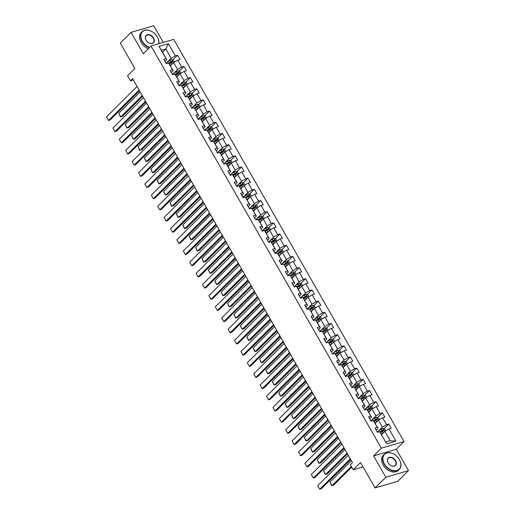 <?xml version="1.0" encoding="UTF-8"?>
<svg xmlns="http://www.w3.org/2000/svg" width="515" height="515" viewBox="0 0 515 515"><rect width="100%" height="100%" fill="white"/><g stroke="black" fill="none" stroke-linecap="round" stroke-linejoin="round"><path stroke-width="0.77" d="M163.287 42.43L153.734 25.75L131.061 32.374L120.31 43.08L134.872 68.514L127.566 75.795L130.437 80.81L133.327 79.967M404.018 441.548L173.697 39.385L151.03 46.009L381.345 448.172L404.018 441.548L396.273 449.254L373.607 455.878L385.832 477.225L408.504 470.607L396.273 449.254M408.504 470.607L397.754 481.313L375.081 487.937L360.513 462.509L353.206 469.789L363.043 466.912M385.832 477.225L375.081 487.937M162.566 52.266L165.843 48.996L161.433 50.283L166.763 59.598L166.036 58.601L163.796 59.257L166.261 63.551L168.495 62.901L172.435 69.776L170.195 70.433L172.66 74.727L174.894 74.076L178.834 80.952L176.6 81.602L179.059 85.902L181.293 85.252L185.233 92.127L182.999 92.777L185.458 97.078L187.698 96.427L191.632 103.303L189.398 103.953L191.857 108.253L194.097 107.603L198.037 114.478L195.797 115.128L198.262 119.429L200.496 118.772L204.436 125.654L202.195 126.304L204.661 130.604L206.895 129.947L210.835 136.829L208.601 137.479L211.06 141.78L213.294 141.123L217.233 148.005L215 148.655L217.459 152.955L219.699 152.298L223.632 159.18L221.399 159.83L223.858 164.131L226.098 163.474L230.038 170.349L227.797 171.006L230.257 175.306L232.497 174.649L236.436 181.525L234.196 182.181L236.662 186.482L238.896 185.825L242.835 192.7L240.595 193.357L243.061 197.651L245.295 197L249.234 203.876L247 204.532L249.46 208.826L251.693 208.176L255.633 215.051L253.399 215.708L255.858 220.002L258.099 219.351L262.032 226.227L259.798 226.883L262.257 231.177L264.498 230.527L268.437 237.402L266.197 238.059L268.663 242.353L270.896 241.702L274.836 248.578L272.596 249.228L275.062 253.528L277.295 252.878L281.235 259.753L279.001 260.403L281.46 264.704L283.694 264.053L287.634 270.929L285.4 271.579L287.859 275.879L290.093 275.229L294.033 282.104L291.799 282.754L294.258 287.055L296.498 286.398L300.432 293.28L298.198 293.93L300.657 298.23L302.897 297.573L306.837 304.455L304.597 305.105L307.062 309.406L309.296 308.749L313.236 315.631L310.996 316.281L313.461 320.581L315.695 319.924L319.635 326.806L317.401 327.456L319.86 331.757L322.094 331.1L326.034 337.975L323.8 338.632L326.259 342.932L328.499 342.275L332.433 349.151L330.199 349.807L332.658 354.108L334.898 353.451L338.838 360.326L336.598 360.983L339.063 365.277L341.297 364.626L345.237 371.502L342.996 372.158L345.462 376.452L347.696 375.802L351.636 382.677L349.402 383.334L351.861 387.628L354.095 386.977L358.034 393.853L355.801 394.509L358.26 398.803L360.494 398.153L364.433 405.028L362.2 405.685L364.659 409.979L366.899 409.328L370.832 416.204L368.598 416.86L371.058 421.154L373.298 420.504L377.238 427.379L374.997 428.029L377.463 432.33L379.697 431.679L386.668 443.853L395.984 441.136L390.17 440.698L384.84 431.383L381.557 434.654M166.036 58.601L159.058 46.421L168.373 43.704L175.345 55.878L177.585 55.227L172.918 59.875M395.984 441.136L389.012 428.956L391.245 428.3L388.786 424.006L386.546 424.656L382.613 417.781L384.847 417.131L382.388 412.83L380.147 413.481L376.208 406.605L378.448 405.955L375.982 401.655L373.748 402.305L369.809 395.43L372.049 394.78L369.583 390.479L367.35 391.13L363.41 384.254L365.644 383.604L363.184 379.304L360.951 379.961L357.011 373.079L359.245 372.429L356.786 368.128L354.545 368.785L350.612 361.903L352.846 361.253L350.387 356.953L348.146 357.61L344.213 350.728L346.447 350.078L343.988 345.777L341.748 346.434L337.808 339.552L340.048 338.902L337.582 334.602L335.349 335.259L331.409 328.383L333.649 327.727L331.184 323.426L328.95 324.083L325.01 317.208L327.244 316.551L324.785 312.251L322.551 312.908L318.611 306.032L320.845 305.376L318.386 301.075L316.146 301.732L312.212 294.857L314.446 294.2L311.987 289.906L309.747 290.557L305.807 283.681L308.047 283.025L305.582 278.731L303.348 279.381L299.408 272.506L301.648 271.849L299.183 267.555L296.949 268.206L293.009 261.33L295.243 260.674L292.784 256.38L290.55 257.03L286.61 250.155L288.844 249.498L286.385 245.204L284.151 245.855L280.212 238.979L282.445 238.329L279.986 234.029L277.746 234.679L273.813 227.804L276.046 227.154L273.587 222.853L271.347 223.504L267.407 216.628L269.648 215.978L267.182 211.678L264.948 212.334L261.008 205.453L263.249 204.803L260.783 200.502L258.549 201.159L254.61 194.277L256.843 193.627L254.384 189.327L252.15 189.984L248.211 183.102L250.445 182.452L247.985 178.151L245.745 178.808L241.812 171.926L244.046 171.276L241.587 166.976L239.346 167.632L235.407 160.757L237.647 160.101L235.181 155.8L232.947 156.457L229.008 149.582L231.248 148.925L228.782 144.625L226.549 145.282L222.609 138.406L224.849 137.75L222.383 133.449L220.15 134.106L216.21 127.231L218.444 126.574L215.985 122.28L213.751 122.931L209.811 116.055L212.045 115.399L209.586 111.105L207.345 111.755L203.412 104.88L205.646 104.223L203.187 99.929L200.947 100.58L197.007 93.704L199.247 93.048L196.782 88.754L194.548 89.404L190.608 82.529L192.848 81.872L190.383 77.578L188.149 78.228L184.209 71.353L186.443 70.703L183.984 66.403L181.75 67.053L177.81 60.178L180.044 59.528L177.585 55.227M353.206 469.789L350.335 464.775L352.485 462.631L132.587 78.666L130.437 80.81M168.495 62.901L173.162 70.774L171.398 72.531M170.362 65.875L173.639 62.605L177.578 69.486L173.484 73.561M173.162 70.774L172.435 69.776M177.81 60.178L173.639 62.605M181.75 67.053L177.578 69.486M174.894 74.076L179.568 81.949L177.804 83.707M176.761 77.05L180.038 73.78L183.977 80.662L179.889 84.73M179.568 81.949L178.834 80.952M184.209 71.353L180.038 73.78M188.149 78.228L183.977 80.662M181.293 85.252L185.966 93.125L184.203 94.882M183.16 88.226L186.436 84.956L190.376 91.837L186.288 95.906M185.966 93.125L185.233 92.127M190.608 82.529L186.436 84.956M194.548 89.404L190.376 91.837M187.698 96.427L192.365 104.3L190.602 106.058M189.559 99.401L192.835 96.131L196.775 103.013L192.687 107.081M192.365 104.3L191.632 103.303M197.007 93.704L192.835 96.131M200.947 100.58L196.775 103.013M194.097 107.603L198.764 115.476L197 117.233M195.958 110.577L199.241 107.307L203.174 114.182L199.086 118.257M198.764 115.476L198.037 114.478M203.412 104.88L199.241 107.307M207.345 111.755L203.174 114.182M200.496 118.772L205.163 126.651L203.399 128.409M202.356 121.752L205.64 118.482L209.579 125.357L205.485 129.432M205.163 126.651L204.436 125.654M209.811 116.055L205.64 118.482M213.751 122.931L209.579 125.357M206.895 129.947L211.562 137.827L209.798 139.584M208.762 132.922L212.038 129.658L215.978 136.533L211.89 140.608M211.562 137.827L210.835 136.829M216.21 127.231L212.038 129.658M220.15 134.106L215.978 136.533M213.294 141.123L217.967 149.002L216.203 150.753M215.161 144.097L218.437 140.833L222.377 147.708L218.289 151.783M217.967 149.002L217.233 148.005M222.609 138.406L218.437 140.833M226.549 145.282L222.377 147.708M219.699 152.298L224.366 160.171L222.602 161.929M221.559 155.273L224.836 152.009L228.776 158.884L224.688 162.959M224.366 160.171L223.632 159.18M229.008 149.582L224.836 152.009M232.947 156.457L228.776 158.884M226.098 163.474L230.765 171.347L229.001 173.104M227.958 166.448L231.241 163.184L235.175 170.059L231.087 174.134M230.765 171.347L230.038 170.349M235.407 160.757L231.241 163.184M239.346 167.632L235.175 170.059M232.497 174.649L237.164 182.522L235.4 184.28M234.357 177.624L237.64 174.36L241.58 181.235L237.486 185.31M237.164 182.522L236.436 181.525M241.812 171.926L237.64 174.36M245.745 178.808L241.58 181.235M238.896 185.825L243.563 193.698L241.799 195.455M240.756 188.799L244.039 185.535L247.979 192.41L243.885 196.485M243.563 193.698L242.835 192.7M248.211 183.102L244.039 185.535M252.15 189.984L247.979 192.41M245.295 197L249.968 204.873L248.204 206.631M247.161 199.975L250.438 196.711L254.378 203.586L250.29 207.661M249.968 204.873L249.234 203.876M254.61 194.277L250.438 196.711M258.549 201.159L254.378 203.586M251.693 208.176L256.367 216.049L254.603 217.806M253.56 211.15L256.837 207.886L260.777 214.761L256.689 218.836M256.367 216.049L255.633 215.051M261.008 205.453L256.837 207.886M264.948 212.334L260.777 214.761M258.099 219.351L262.766 227.224L261.002 228.982M259.959 222.326L263.236 219.062L267.176 225.937L263.088 230.012M262.766 227.224L262.032 226.227M267.407 216.628L263.236 219.062M271.347 223.504L267.176 225.937M264.498 230.527L269.165 238.4L267.401 240.157M266.358 233.501L269.641 230.231L273.574 237.112L269.487 241.187M269.165 238.4L268.437 237.402M273.813 227.804L269.641 230.231M277.746 234.679L273.574 237.112M270.896 241.702L275.564 249.575L273.8 251.333M272.757 244.677L276.04 241.406L279.98 248.288L275.886 252.356M275.564 249.575L274.836 248.578M280.212 238.979L276.04 241.406M284.151 245.855L279.98 248.288M277.295 252.878L281.963 260.751L280.199 262.508M279.162 255.852L282.439 252.582L286.379 259.463L282.284 263.532M281.963 260.751L281.235 259.753M286.61 250.155L282.439 252.582M290.55 257.03L286.379 259.463M283.694 264.053L288.368 271.926L286.604 273.684M285.561 267.028L288.838 263.757L292.778 270.639L288.69 274.707M288.368 271.926L287.634 270.929M293.009 261.33L288.838 263.757M296.949 268.206L292.778 270.639M290.093 275.229L294.767 283.102L293.003 284.859M291.96 278.203L295.237 274.933L299.176 281.814L295.089 285.883M294.767 283.102L294.033 282.104M299.408 272.506L295.237 274.933M303.348 279.381L299.176 281.814M296.498 286.398L301.166 294.277L299.402 296.035M298.359 289.379L301.636 286.108L305.575 292.984L301.487 297.058M301.166 294.277L300.432 293.28M305.807 283.681L301.636 286.108M309.747 290.557L305.575 292.984M302.897 297.573L307.564 305.453L305.801 307.21M304.758 300.548L308.041 297.284L311.974 304.159L307.886 308.234M307.564 305.453L306.837 304.455M312.212 294.857L308.041 297.284M316.146 301.732L311.974 304.159M309.296 308.749L313.963 316.628L312.199 318.379M311.157 311.723L314.44 308.459L318.379 315.334L314.285 319.409M313.963 316.628L313.236 315.631M318.611 306.032L314.44 308.459M322.551 312.908L318.379 315.334M315.695 319.924L320.369 327.798L318.605 329.555M317.562 322.899L320.839 319.635L324.778 326.51L320.691 330.585M320.369 327.798L319.635 326.806M325.01 317.208L320.839 319.635M328.95 324.083L324.778 326.51M322.094 331.1L326.768 338.973L325.004 340.73M323.961 334.074L327.237 330.81L331.177 337.685L327.089 341.76M326.768 338.973L326.034 337.975M331.409 328.383L327.237 330.81M335.349 335.259L331.177 337.685M328.499 342.275L333.166 350.149L331.402 351.906M330.36 345.25L333.636 341.986L337.576 348.861L333.488 352.936M333.166 350.149L332.433 349.151M337.808 339.552L333.636 341.986M341.748 346.434L337.576 348.861M334.898 353.451L339.565 361.324L337.801 363.081M336.759 356.425L340.042 353.161L343.975 360.036L339.887 364.111M339.565 361.324L338.838 360.326M344.213 350.728L340.042 353.161M348.146 357.61L343.975 360.036M341.297 364.626L345.964 372.5L344.2 374.257M343.157 367.601L346.44 364.337L350.38 371.212L346.286 375.287M345.964 372.5L345.237 371.502M350.612 361.903L346.44 364.337M354.545 368.785L350.38 371.212M347.696 375.802L352.363 383.675L350.599 385.432M349.563 378.776L352.839 375.512L356.779 382.388L352.685 386.462M352.363 383.675L351.636 382.677M357.011 373.079L352.839 375.512M360.951 379.961L356.779 382.388M354.095 386.977L358.768 394.851L357.004 396.608M355.962 389.952L359.238 386.688L363.178 393.563L359.09 397.638M358.768 394.851L358.034 393.853M363.41 384.254L359.238 386.688M367.35 391.13L363.178 393.563M360.494 398.153L365.167 406.026L363.403 407.783M362.36 401.127L365.637 397.863L369.577 404.739L365.489 408.813M365.167 406.026L364.433 405.028M369.809 395.43L365.637 397.863M373.748 402.305L369.577 404.739M366.899 409.328L371.566 417.202L369.802 418.959M368.759 412.303L372.036 409.032L375.976 415.914L371.888 419.983M371.566 417.202L370.832 416.204M376.208 406.605L372.036 409.032M380.147 413.481L375.976 415.914M373.298 420.504L377.965 428.377L376.201 430.134M375.158 423.478L378.441 420.208L382.375 427.09L378.287 431.158M377.965 428.377L377.238 427.379M382.613 417.781L378.441 420.208M386.546 424.656L382.375 427.09M379.697 431.679L386.668 443.853M389.012 428.956L384.84 431.383M373.607 455.878L381.345 448.172M131.061 32.374L143.286 53.721L151.03 46.009M385.761 441.986L390.17 440.698M166.763 59.598L165 61.356M167.085 62.386L171.18 58.311L165.843 48.996L168.373 43.704M161.433 50.283L159.058 46.421M175.345 55.878L171.18 58.311M388.786 424.006L384.119 428.654M381.467 431.293L380.282 432.478M382.388 412.83L377.72 417.478M375.068 420.118L373.884 421.302M375.982 401.655L371.321 406.303M368.663 408.949L367.478 410.127M369.583 390.479L364.923 395.127M362.264 397.773L361.079 398.951M363.184 379.304L358.517 383.952M355.865 386.598L354.681 387.776M356.786 368.128L352.118 372.776M349.466 375.422L348.282 376.6M350.387 356.953L345.719 361.601M343.067 364.247L341.883 365.425M343.988 345.777L339.321 350.425M336.662 353.071L335.484 354.249M337.582 334.602L332.922 339.25M330.263 341.896L329.079 343.074M331.184 323.426L326.523 328.074M323.864 330.72L322.68 331.898M324.785 312.251L320.118 316.899M317.465 319.545L316.281 320.723M318.386 301.075L313.719 305.723M311.066 308.369L309.882 309.547M311.987 289.906L307.32 294.548M304.668 297.194L303.483 298.372M305.582 278.731L300.921 283.372M298.262 286.018L297.078 287.196M299.183 267.555L294.522 272.197M291.863 274.843L290.679 276.021M292.784 256.38L288.123 261.021M285.465 263.667L284.28 264.852M286.385 245.204L281.718 249.852M279.066 252.492L277.881 253.676M279.986 234.029L275.319 238.677M272.667 241.316L271.482 242.501M273.587 222.853L268.92 227.501M266.261 230.147L265.083 231.325M267.182 211.678L262.521 216.326M259.863 218.972L258.678 220.15M260.783 200.502L256.122 205.15M253.464 207.796L252.279 208.974M254.384 189.327L249.717 193.975M247.065 196.621L245.88 197.799M247.985 178.151L243.318 182.799M240.666 185.445L239.481 186.623M241.587 166.976L236.919 171.624M234.267 174.27L233.083 175.448M235.181 155.8L230.52 160.448M227.862 163.094L226.684 164.272M228.782 144.625L224.122 149.273M221.463 151.919L220.278 153.097M222.383 133.449L217.723 138.097M215.064 140.743L213.88 141.921M215.985 122.28L211.317 126.922M208.665 129.568L207.481 130.746M209.586 111.105L204.919 115.746M202.266 118.392L201.082 119.57M203.187 99.929L198.52 104.571M195.867 107.217L194.683 108.395M196.782 88.754L192.121 93.395M189.462 96.041L188.278 97.226M190.383 77.578L185.722 82.226M183.063 84.866L181.879 86.05M183.984 66.403L179.317 71.051M176.664 73.69L175.48 74.875M170.265 62.521L169.081 63.699M350.303 458.82L319.751 489.25L321.283 488.799L350.696 459.509M348.249 455.241L317.697 485.671L319.751 489.25L317.697 485.671M385.793 430.83L384.602 428.757L382.967 428.396A2.26 0.573 150.2 0 0 381.126 429.298L377.727 431.531A6.528 1.661 150.2 0 0 377.205 431.885M351.294 466.455L332.008 485.671L329.954 482.085L351.397 460.732M383.598 432.619A2.26 0.573 150.2 0 0 383.179 432.883L381.267 434.139M329.954 482.085L331.596 485.555L333.533 485.22L351.687 467.144M382.626 433.585L381.409 434.39M380.482 432.774L382.4 431.519A2.26 0.573 -29.8 0 1 383.727 430.804L383.237 429.948A2.26 0.573 150.2 0 0 381.905 430.662L379.909 431.969M380.083 432.201L382.619 430.566L383.315 430.74M384.409 463.925A10.416 7.326 45.1 0 0 396.885 470.478A10.416 7.326 45.1 0 0 399.357 459.56A10.416 7.326 45.1 0 0 398.108 457.726A10.416 7.326 45.1 0 0 395.919 455.537A10.416 7.326 45.1 0 0 385.136 453.844A10.416 7.326 45.1 0 0 384.409 463.925M398.121 457.745A10.673 7.5 -134.9 0 1 398.127 457.758A10.673 7.5 -134.9 0 1 399.415 459.631A10.673 7.5 -134.9 0 1 399.286 469.429A10.673 7.5 -134.9 0 1 384.093 464.105A10.673 7.5 -134.9 0 1 384.222 454.307A10.673 7.5 -134.9 0 1 395.893 455.511A10.673 7.5 -134.9 0 1 395.906 455.524L395.919 455.537M388.143 462.831A5.208 3.663 -134.9 0 1 389.379 457.372A5.208 3.663 -134.9 0 1 395.623 460.648A5.208 3.663 -134.9 0 1 395.256 465.689A5.208 3.663 -134.9 0 1 389.861 464.845A5.208 3.663 -134.9 0 1 388.774 463.751A5.208 3.663 -134.9 0 1 388.143 462.831M389.849 464.833A4.95 3.483 45.1 0 0 395.25 465.38A4.95 3.483 45.1 0 0 395.308 460.835A4.95 3.483 45.1 0 0 388.259 458.363A4.95 3.483 45.1 0 0 388.201 462.908A4.95 3.483 45.1 0 0 388.786 463.764M399.286 469.429L398.34 470.375A10.673 7.5 -134.9 0 1 383.147 465.051A10.673 7.5 -134.9 0 1 383.276 455.254L384.222 454.307M158.639 43.788A10.416 7.326 45.1 0 0 157.307 36.913A10.416 7.326 45.1 0 0 156.051 35.078A10.416 7.326 45.1 0 0 153.869 32.889A10.416 7.326 45.1 0 0 143.086 31.203A10.416 7.326 45.1 0 0 142.352 41.277A10.416 7.326 45.1 0 0 149.556 47.477M156.064 35.097A10.673 7.5 -134.9 0 1 156.077 35.11A10.673 7.5 -134.9 0 1 157.358 36.983A10.673 7.5 -134.9 0 1 158.794 43.743M149.273 47.753A10.673 7.5 -134.9 0 1 142.043 41.458A10.673 7.5 -134.9 0 1 142.172 31.66A10.673 7.5 -134.9 0 1 153.837 32.863A10.673 7.5 -134.9 0 1 153.856 32.876M146.093 40.189A5.208 3.663 -134.9 0 1 147.329 34.724A5.208 3.663 -134.9 0 1 153.567 38.001A5.208 3.663 -134.9 0 1 153.2 43.041A5.208 3.663 -134.9 0 1 147.811 42.198A5.208 3.663 -134.9 0 1 146.717 41.103A5.208 3.663 -134.9 0 1 146.093 40.189M147.799 42.185A4.95 3.483 45.1 0 0 153.193 42.732A4.95 3.483 45.1 0 0 153.258 38.187A4.95 3.483 45.1 0 0 146.209 35.715A4.95 3.483 45.1 0 0 146.151 40.26A4.95 3.483 45.1 0 0 146.73 41.116M148.333 48.7A10.673 7.5 -134.9 0 1 141.097 42.404A10.673 7.5 -134.9 0 1 141.226 32.606L142.172 31.66M343.898 447.644L313.352 478.075L314.884 477.63L344.297 448.333M341.851 444.065L311.298 474.495L313.352 478.075L311.298 474.495M337.499 436.469L306.953 466.899L308.485 466.455L337.892 437.158M335.452 432.89L304.899 463.32L306.953 466.899L304.899 463.32M379.394 419.654L378.203 417.581L376.568 417.221A2.26 0.573 150.2 0 0 374.727 418.122L371.328 420.356A6.528 1.661 150.2 0 0 370.806 420.71M347.046 453.136L325.602 474.495L323.555 470.916L344.998 449.556M377.199 421.45A2.26 0.573 150.2 0 0 376.78 421.708L374.862 422.963M323.555 470.916L325.197 474.379L327.134 474.045L347.438 453.824M376.227 422.409L375.01 423.214M374.083 421.598L376.002 420.343A2.26 0.573 -29.8 0 1 377.328 419.628L376.832 418.772A2.26 0.573 150.2 0 0 375.506 419.487L373.51 420.794M373.684 421.025L376.214 419.39L376.909 419.564M372.989 408.479L371.804 406.406L370.169 406.045A2.26 0.573 150.2 0 0 368.328 406.947L364.929 409.18A6.528 1.661 150.2 0 0 364.401 409.534M340.647 441.96L319.203 463.32L317.156 459.74L338.593 438.381M370.8 410.275A2.26 0.573 150.2 0 0 370.375 410.532L368.463 411.788M317.156 459.74L318.798 463.204L320.736 462.869L341.039 442.649M369.828 411.24L368.611 412.039M367.684 410.423L369.596 409.168A2.26 0.573 -29.8 0 1 370.929 408.453L370.433 407.597A2.26 0.573 150.2 0 0 369.107 408.311L367.111 409.618M367.285 409.85L369.815 408.215L370.51 408.389M331.1 425.293L300.548 455.724L302.08 455.279L331.493 425.982M329.046 421.714L298.5 452.144L300.548 455.724L298.5 452.144M324.701 414.118L294.149 444.548L295.681 444.104L325.094 414.807M322.648 410.539L292.102 440.969L294.149 444.548L292.102 440.969M318.302 402.942L287.75 433.373L289.282 432.928L318.695 403.631M316.249 399.363L285.696 429.793L287.75 433.373L285.696 429.793M366.59 397.303L365.405 395.23L363.77 394.876A2.26 0.573 150.2 0 0 361.929 395.771L358.53 398.005A6.528 1.661 150.2 0 0 358.002 398.359M334.248 430.785L312.805 452.144L310.751 448.565L332.194 427.205M364.395 399.099A2.26 0.573 150.2 0 0 363.976 399.357L362.064 400.612M310.751 448.565L312.399 452.028L314.337 451.7L334.641 431.473M363.429 400.065L362.206 400.863M361.285 399.247L363.197 397.992A2.26 0.573 -29.8 0 1 364.53 397.284L364.034 396.421A2.26 0.573 150.2 0 0 362.708 397.136L360.712 398.443M360.88 398.674L363.416 397.039L364.111 397.213M360.191 386.128L359.007 384.055L357.365 383.701A2.26 0.573 150.2 0 0 355.524 384.596L352.125 386.829A6.528 1.661 150.2 0 0 351.603 387.183M327.849 419.609L306.406 440.969L304.352 437.39L325.795 416.03M357.996 387.924A2.26 0.573 150.2 0 0 357.577 388.181L355.665 389.437M304.352 437.39L306 440.853L307.938 440.525L328.242 420.298M357.03 388.889L355.807 389.688M354.887 388.072L356.798 386.817A2.26 0.573 -29.8 0 1 358.125 386.108L357.635 385.246A2.26 0.573 150.2 0 0 356.309 385.96L354.307 387.267M354.481 387.505L357.017 385.864L357.713 386.038M353.792 374.952L352.601 372.879L350.966 372.525A2.26 0.573 150.2 0 0 349.125 373.42L345.726 375.654A6.528 1.661 150.2 0 0 345.205 376.008M321.444 408.44L300.007 429.793L297.953 426.214L319.397 404.854M351.597 376.748A2.26 0.573 150.2 0 0 351.178 377.006L349.267 378.261M297.953 426.214L299.595 429.677L301.539 429.349L321.843 409.122M350.625 377.714L349.408 378.512M348.488 376.896L350.4 375.641A2.26 0.573 -29.8 0 1 351.726 374.933L351.236 374.07A2.26 0.573 150.2 0 0 349.904 374.785L347.908 376.092M348.082 376.33L350.618 374.688L351.314 374.862M311.903 391.767L281.351 422.197L282.883 421.753L312.296 392.456M309.85 388.188L279.297 418.618L281.351 422.197L279.297 418.618M347.393 363.783L346.202 361.704L344.567 361.35A2.26 0.573 150.2 0 0 342.726 362.251L339.327 364.478A6.528 1.661 150.2 0 0 338.806 364.832M315.045 397.265L293.601 418.618L291.554 415.039L312.998 393.679M345.198 365.573A2.26 0.573 150.2 0 0 344.78 365.83L342.861 367.086M291.554 415.039L293.196 418.502L295.134 418.174L315.438 397.947M344.226 366.538L343.009 367.337M342.082 365.727L344.001 364.466A2.26 0.573 -29.8 0 1 345.327 363.757L344.838 362.895A2.26 0.573 150.2 0 0 343.505 363.609L341.509 364.916M341.683 365.154L344.213 363.513L344.915 363.687M305.498 380.591L274.952 411.022L276.484 410.577L305.897 381.28M303.451 377.012L272.899 407.442L274.952 411.022L272.899 407.442M340.994 352.608L339.803 350.528L338.168 350.174A2.26 0.573 150.2 0 0 336.327 351.076L332.928 353.303A6.528 1.661 150.2 0 0 332.4 353.657M308.646 386.089L287.203 407.442L285.156 403.863L306.592 382.503M338.799 354.397A2.26 0.573 150.2 0 0 338.381 354.655L336.462 355.91M285.156 403.863L286.797 407.326L288.735 406.998L309.039 386.771M337.827 355.363L336.61 356.161M335.683 354.552L337.595 353.296A2.26 0.573 -29.8 0 1 338.928 352.582L338.432 351.719A2.26 0.573 150.2 0 0 337.106 352.434L335.111 353.741M335.284 353.979L337.814 352.337L338.51 352.518M299.099 369.422L268.547 399.852L270.079 399.402L299.492 370.105M297.052 365.837L266.5 396.267L268.547 399.852L266.5 396.267M334.589 341.432L333.405 339.353L331.769 338.999A2.26 0.573 150.2 0 0 329.928 339.9L326.529 342.127A6.528 1.661 150.2 0 0 326.001 342.481M302.247 374.914L280.804 396.267L278.75 392.688L300.194 371.328M332.4 343.222A2.26 0.573 150.2 0 0 331.975 343.479L330.064 344.735M278.75 392.688L280.398 396.157L282.336 395.823L302.64 375.596M331.428 344.187L330.212 344.986M329.285 343.376L331.197 342.121A2.26 0.573 -29.8 0 1 332.529 341.406L332.033 340.544A2.26 0.573 150.2 0 0 330.707 341.258L328.712 342.565M328.879 342.803L331.415 341.162L332.111 341.342M292.7 358.247L262.148 388.677L263.68 388.226L293.093 358.929M290.647 354.661L260.101 385.091L262.148 388.677L260.101 385.091M328.19 330.257L327.006 328.184L325.371 327.823A2.26 0.573 150.2 0 0 323.529 328.725L320.124 330.952A6.528 1.661 150.2 0 0 319.603 331.306M295.848 363.738L274.405 385.091L272.351 381.512L293.795 360.152M325.995 332.046A2.26 0.573 150.2 0 0 325.577 332.304L323.665 333.559M272.351 381.512L273.999 384.982L275.937 384.647L296.241 364.42M325.029 333.012L323.806 333.81M322.886 332.201L324.798 330.945A2.26 0.573 -29.8 0 1 326.13 330.231L325.635 329.368A2.26 0.573 150.2 0 0 324.308 330.083L322.313 331.396M322.48 331.628L325.017 329.986L325.712 330.167M286.301 347.071L255.749 377.501L257.281 377.051L286.694 347.754M284.248 343.486L253.695 373.916L255.749 377.501L253.695 373.916M321.791 319.081L320.607 317.008L318.965 316.648A2.26 0.573 150.2 0 0 317.124 317.549L313.725 319.776A6.528 1.661 150.2 0 0 313.204 320.13M289.449 352.563L268.006 373.922L265.952 370.337L287.396 348.977M319.596 320.871A2.26 0.573 150.2 0 0 319.178 321.128L317.266 322.384M265.952 370.337L267.6 373.806L269.538 373.472L289.842 353.251M318.63 321.836L317.407 322.635M316.487 321.025L318.399 319.77A2.26 0.573 -29.8 0 1 319.725 319.055L319.236 318.193A2.26 0.573 150.2 0 0 317.903 318.907L315.907 320.221M316.081 320.452L318.618 318.811L319.313 318.991M279.903 335.896L249.35 366.326L250.882 365.875L280.295 336.578M277.849 332.31L247.297 362.74L249.35 366.326L247.297 362.74M315.392 307.906L314.202 305.833L312.566 305.472A2.26 0.573 150.2 0 0 310.725 306.374L307.326 308.601A6.528 1.661 150.2 0 0 306.805 308.955M283.044 341.387L261.607 362.747L259.554 359.161L280.997 337.808M313.197 309.695A2.26 0.573 150.2 0 0 312.779 309.953L310.867 311.208M259.554 359.161L261.195 362.631L263.139 362.296L283.437 342.076M312.225 310.661L311.009 311.459M310.082 309.85L312 308.594A2.26 0.573 -29.8 0 1 313.326 307.88L312.837 307.024A2.26 0.573 150.2 0 0 311.504 307.732L309.509 309.045M309.682 309.277L312.219 307.635L312.914 307.816M273.504 324.72L242.951 355.15L244.483 354.7L273.896 325.403M271.45 321.135L240.898 351.565L242.951 355.15L240.898 351.565M308.994 296.73L307.803 294.657L306.168 294.297A2.26 0.573 150.2 0 0 304.326 295.198L300.927 297.425A6.528 1.661 150.2 0 0 300.406 297.779M276.645 330.212L255.202 351.571L253.155 347.986L274.598 326.632M306.798 298.52A2.26 0.573 150.2 0 0 306.38 298.777L304.462 300.033M253.155 347.986L254.796 351.455L256.734 351.121L277.038 330.9M305.826 299.485L304.61 300.284M303.683 298.674L305.601 297.419A2.26 0.573 -29.8 0 1 306.927 296.704L306.438 295.848A2.26 0.573 150.2 0 0 305.105 296.556L303.11 297.87M303.284 298.101L305.813 296.46L306.509 296.64M267.098 313.545L236.552 343.975L238.084 343.524L267.491 314.227M265.051 309.959L234.499 340.389L236.552 343.975L234.499 340.389M302.588 285.555L301.404 283.482L299.769 283.121A2.26 0.573 150.2 0 0 297.928 284.023L294.529 286.25A6.528 1.661 150.2 0 0 294.001 286.604M270.246 319.036L248.803 340.396L246.756 336.81L268.193 315.457M300.399 287.344A2.26 0.573 150.2 0 0 299.975 287.602L298.063 288.857M246.756 336.81L248.397 340.28L250.335 339.945L270.639 319.725M299.427 288.31L298.211 289.115M297.284 287.499L299.196 286.243A2.26 0.573 -29.8 0 1 300.528 285.529L300.033 284.673A2.26 0.573 150.2 0 0 298.706 285.381L296.711 286.694M296.885 286.926L299.415 285.284L300.11 285.465M260.699 302.369L230.147 332.799L231.679 332.349L261.092 303.058M258.652 298.79L228.1 329.22L230.147 332.799L228.1 329.22M296.189 274.379L295.005 272.306L293.37 271.946A2.26 0.573 150.2 0 0 291.529 272.847L288.13 275.074A6.528 1.661 150.2 0 0 287.602 275.428M263.847 307.861L242.404 329.22L240.351 325.635L261.794 304.281M293.994 276.169A2.26 0.573 150.2 0 0 293.576 276.426L291.664 277.682M240.351 325.635L241.999 329.104L243.936 328.77L264.24 308.549M293.029 277.134L291.805 277.939M290.885 276.323L292.797 275.068A2.26 0.573 -29.8 0 1 294.129 274.353L293.634 273.497A2.26 0.573 150.2 0 0 292.308 274.205L290.312 275.519M290.479 275.75L293.016 274.109L293.711 274.289M254.301 291.194L223.748 321.624L225.28 321.173L254.693 291.883M252.247 287.615L221.701 318.045L223.748 321.624L221.701 318.045M289.791 263.204L288.606 261.131L286.971 260.77A2.26 0.573 150.2 0 0 285.123 261.672L281.724 263.905A6.528 1.661 150.2 0 0 281.203 264.253M257.449 296.685L236.005 318.045L233.952 314.459L255.395 293.106M287.595 264.993A2.26 0.573 150.2 0 0 287.177 265.257L285.265 266.513M233.952 314.459L235.6 317.929L237.537 317.594L257.841 297.374M286.63 265.959L285.407 266.764M284.486 265.148L286.398 263.892A2.26 0.573 -29.8 0 1 287.724 263.178L287.235 262.322A2.26 0.573 150.2 0 0 285.909 263.036L283.913 264.343M284.08 264.575L286.617 262.94L287.312 263.114M247.902 280.018L217.349 310.448L218.881 310.004L248.294 280.707M245.848 276.439L215.296 306.869L217.349 310.448L215.296 306.869M283.392 252.028L282.201 249.955L280.566 249.595A2.26 0.573 150.2 0 0 278.724 250.496L275.325 252.73A6.528 1.661 150.2 0 0 274.804 253.084M251.043 285.51L229.606 306.869L227.553 303.29L248.996 281.93M281.196 253.818A2.26 0.573 150.2 0 0 280.778 254.082L278.866 255.337M227.553 303.29L229.194 306.753L231.138 306.419L251.442 286.198M280.231 254.783L279.008 255.588M278.087 253.972L279.999 252.717A2.26 0.573 -29.8 0 1 281.325 252.002L280.836 251.146A2.26 0.573 150.2 0 0 279.503 251.861L277.508 253.168M277.682 253.399L280.218 251.764L280.913 251.938M241.503 268.843L210.95 299.273L212.483 298.829L241.895 269.532M239.449 265.264L208.897 295.694L210.95 299.273L208.897 295.694M276.993 240.853L275.802 238.78L274.167 238.419A2.26 0.573 150.2 0 0 272.326 239.321L268.927 241.554A6.528 1.661 150.2 0 0 268.405 241.908M244.644 274.334L223.207 295.694L221.154 292.114L242.597 270.755M274.798 242.649A2.26 0.573 150.2 0 0 274.379 242.906L272.461 244.161M221.154 292.114L222.795 295.578L224.733 295.243L245.037 275.023M273.826 243.614L272.609 244.413M271.682 242.797L273.6 241.541A2.26 0.573 -29.8 0 1 274.926 240.827L274.437 239.971A2.26 0.573 150.2 0 0 273.105 240.685L271.109 241.992M271.283 242.224L273.813 240.589L274.514 240.763M235.097 257.667L204.552 288.097L206.084 287.653L235.497 258.356M233.05 254.088L202.498 284.518L204.552 288.097L202.498 284.518M270.594 229.677L269.403 227.604L267.768 227.25A2.26 0.573 150.2 0 0 265.927 228.145L262.528 230.379A6.528 1.661 150.2 0 0 262.006 230.733M238.245 263.159L216.802 284.518L214.755 280.939L236.192 259.579M268.399 231.473A2.26 0.573 150.2 0 0 267.98 231.731L266.062 232.986M214.755 280.939L216.397 284.402L218.334 284.074L238.638 263.847M267.427 232.439L266.21 233.237M265.283 231.621L267.201 230.366A2.26 0.573 -29.8 0 1 268.527 229.658L268.032 228.795A2.26 0.573 150.2 0 0 266.706 229.51L264.71 230.817M264.884 231.048L267.414 229.413L268.109 229.587M228.699 246.492L198.153 276.922L199.678 276.478L229.091 247.181M226.651 242.913L196.099 273.343L198.153 276.922L196.099 273.343M264.189 218.502L263.004 216.429L261.369 216.075A2.26 0.573 150.2 0 0 259.528 216.97L256.129 219.203A6.528 1.661 150.2 0 0 255.601 219.557M231.847 251.983L210.403 273.343L208.35 269.763L229.793 248.404M262 220.298A2.26 0.573 150.2 0 0 261.575 220.555L259.663 221.811M208.35 269.763L209.998 273.227L211.935 272.899L232.239 252.672M261.028 221.263L259.811 222.062M258.884 220.446L260.796 219.19A2.26 0.573 -29.8 0 1 262.129 218.482L261.633 217.62A2.26 0.573 150.2 0 0 260.307 218.334L258.311 219.641M258.478 219.879L261.015 218.238L261.71 218.411M222.3 235.316L191.747 265.746L193.28 265.302L222.692 236.005M220.246 231.737L189.7 262.167L191.747 265.746L189.7 262.167M257.79 207.326L256.605 205.253L254.97 204.899A2.26 0.573 150.2 0 0 253.129 205.794L249.724 208.028A6.528 1.661 150.2 0 0 249.202 208.382M225.448 240.814L204.004 262.167L201.951 258.588L223.394 237.228M255.595 209.122A2.26 0.573 150.2 0 0 255.176 209.38L253.264 210.635M201.951 258.588L203.599 262.051L205.536 261.723L225.84 241.496M254.629 210.088L253.406 210.886M252.485 209.27L254.397 208.015A2.26 0.573 -29.8 0 1 255.73 207.307L255.234 206.444A2.26 0.573 150.2 0 0 253.908 207.159L251.912 208.466M252.08 208.704L254.616 207.062L255.311 207.236M215.901 224.141L185.349 254.571L186.881 254.127L216.294 224.83M213.847 220.562L183.301 250.992L185.349 254.571L183.301 250.992M251.391 196.151L250.206 194.078L248.565 193.724A2.26 0.573 150.2 0 0 246.724 194.625L243.325 196.852A6.528 1.661 150.2 0 0 242.803 197.206M219.049 229.639L197.606 250.992L195.552 247.412L216.995 226.053M249.196 197.947A2.26 0.573 150.2 0 0 248.777 198.204L246.865 199.459M195.552 247.412L197.2 250.876L199.138 250.548L219.442 230.321M248.23 198.912L247.007 199.711M246.086 198.095L247.998 196.839A2.26 0.573 -29.8 0 1 249.324 196.131L248.835 195.269A2.26 0.573 150.2 0 0 247.503 195.983L245.507 197.29M245.681 197.528L248.217 195.887L248.912 196.061M209.502 212.965L178.95 243.395L180.482 242.951L209.895 213.654M207.448 209.386L176.896 239.816L178.95 243.395L176.896 239.816M244.992 184.982L243.801 182.902L242.166 182.548A2.26 0.573 150.2 0 0 240.325 183.449L236.926 185.677A6.528 1.661 150.2 0 0 236.404 186.031M212.644 218.463L191.207 239.816L189.153 236.237L210.596 214.877M242.797 186.771A2.26 0.573 150.2 0 0 242.378 187.029L240.466 188.284M189.153 236.237L190.795 239.7L192.739 239.372L213.036 219.145M241.825 187.737L240.608 188.535M239.681 186.926L241.599 185.67A2.26 0.573 -29.8 0 1 242.926 184.956L242.436 184.093A2.26 0.573 150.2 0 0 241.104 184.808L239.108 186.115M239.282 186.353L241.818 184.711L242.514 184.891M203.103 201.79L172.551 232.226L174.083 231.776L203.496 202.479M201.05 198.211L170.497 228.641L172.551 232.226L170.497 228.641M238.593 173.806L237.402 171.727L235.767 171.373A2.26 0.573 150.2 0 0 233.926 172.274L230.527 174.501A6.528 1.661 150.2 0 0 230.005 174.855M206.245 207.288L184.801 228.641L182.754 225.061L204.198 203.702M236.398 175.596A2.26 0.573 150.2 0 0 235.979 175.853L234.061 177.109M182.754 225.061L184.396 228.531L186.333 228.197L206.637 207.97M235.426 176.561L234.209 177.36M233.282 175.75L235.201 174.495A2.26 0.573 -29.8 0 1 236.527 173.78L236.037 172.918A2.26 0.573 150.2 0 0 234.705 173.632L232.709 174.939M232.883 175.177L235.413 173.536L236.115 173.716M196.698 190.621L166.152 221.051L167.684 220.6L197.091 191.303M194.651 187.035L164.098 217.465L166.152 221.051L164.098 217.465M232.194 162.631L231.003 160.558L229.368 160.197A2.26 0.573 150.2 0 0 227.527 161.098L224.128 163.326A6.528 1.661 150.2 0 0 223.6 163.68M199.846 196.112L178.402 217.465L176.355 213.886L197.792 192.526M229.999 164.42A2.26 0.573 150.2 0 0 229.581 164.678L227.662 165.933M176.355 213.886L177.997 217.356L179.935 217.021L200.238 196.794M229.027 165.386L227.81 166.184M226.883 164.575L228.795 163.319A2.26 0.573 -29.8 0 1 230.128 162.605L229.632 161.742A2.26 0.573 150.2 0 0 228.306 162.457L226.31 163.77M226.484 164.002L229.014 162.36L229.709 162.54M190.299 179.445L159.747 209.875L161.279 209.425L190.692 180.128M188.252 175.86L157.699 206.29L159.747 209.875L157.699 206.29M225.789 151.455L224.604 149.382L222.969 149.022A2.26 0.573 150.2 0 0 221.128 149.923L217.729 152.15A6.528 1.661 150.2 0 0 217.201 152.504M193.447 184.936L172.004 206.29L169.95 202.71L191.393 181.351M223.594 153.245A2.26 0.573 150.2 0 0 223.175 153.502L221.263 154.758M169.95 202.71L171.598 206.18L173.536 205.846L193.84 185.625M222.628 154.21L221.405 155.009M220.484 153.399L222.396 152.144A2.26 0.573 -29.8 0 1 223.729 151.429L223.233 150.567A2.26 0.573 150.2 0 0 221.907 151.281L219.911 152.595M220.079 152.826L222.615 151.185L223.31 151.365M183.9 168.27L153.348 198.7L154.88 198.249L184.293 168.952M181.847 164.684L151.301 195.114L153.348 198.7L151.301 195.114M219.39 140.28L218.206 138.207L216.57 137.846A2.26 0.573 150.2 0 0 214.729 138.747L211.324 140.975A6.528 1.661 150.2 0 0 210.802 141.329M187.048 173.761L165.605 195.121L163.551 191.535L184.994 170.182M217.195 142.069A2.26 0.573 150.2 0 0 216.776 142.327L214.864 143.582M163.551 191.535L165.199 195.005L167.137 194.67L187.441 174.45M216.229 143.035L215.006 143.833M214.086 142.224L215.997 140.968A2.26 0.573 -29.8 0 1 217.324 140.254L216.834 139.398A2.26 0.573 150.2 0 0 215.508 140.106L213.513 141.419M213.68 141.651L216.216 140.009L216.912 140.189M177.501 157.094L146.949 187.524L148.481 187.074L177.894 157.777M175.448 153.509L144.895 183.939L146.949 187.524L144.895 183.939M212.991 129.104L211.8 127.031L210.165 126.671A2.26 0.573 150.2 0 0 208.324 127.572L204.925 129.799A6.528 1.661 150.2 0 0 204.404 130.153M180.643 162.586L159.206 183.945L157.152 180.359L178.596 159.006M210.796 130.894A2.26 0.573 150.2 0 0 210.378 131.151L208.466 132.407M157.152 180.359L158.794 183.829L160.738 183.495L181.042 163.274M209.83 131.859L208.607 132.658M207.687 131.048L209.599 129.793A2.26 0.573 -29.8 0 1 210.925 129.078L210.435 128.222A2.26 0.573 150.2 0 0 209.103 128.93L207.107 130.244M207.281 130.475L209.817 128.834L210.513 129.014M171.102 145.919L140.55 176.349L142.082 175.898L171.495 146.601M169.049 142.333L138.496 172.763L140.55 176.349L138.496 172.763M206.592 117.929L205.401 115.856L203.766 115.495A2.26 0.573 150.2 0 0 201.925 116.396L198.526 118.624A6.528 1.661 150.2 0 0 198.005 118.978M174.244 151.41L152.807 172.77L150.753 169.184L172.197 147.831M204.397 119.718A2.26 0.573 150.2 0 0 203.979 119.976L202.067 121.231M150.753 169.184L152.395 172.654L154.333 172.319L174.636 152.099M203.425 120.684L202.208 121.489M201.281 119.873L203.2 118.617A2.26 0.573 -29.8 0 1 204.526 117.903L204.037 117.047A2.26 0.573 150.2 0 0 202.704 117.755L200.708 119.068M200.882 119.3L203.419 117.658L204.114 117.838M164.697 134.743L134.151 165.173L135.683 164.723L165.096 135.432M162.65 131.158L132.097 161.594L134.151 165.173L132.097 161.594M200.193 106.753L199.002 104.68L197.367 104.32A2.26 0.573 150.2 0 0 195.526 105.221L192.127 107.448A6.528 1.661 150.2 0 0 191.606 107.802M167.845 140.235L146.402 161.594L144.355 158.008L165.791 136.655M197.998 108.543A2.26 0.573 150.2 0 0 197.58 108.8L195.661 110.056M144.355 158.008L145.996 161.478L147.934 161.144L168.238 140.923M197.026 109.508L195.809 110.313M194.882 108.697L196.801 107.442A2.26 0.573 -29.8 0 1 198.127 106.727L197.631 105.871A2.26 0.573 150.2 0 0 196.305 106.579L194.309 107.892M194.483 108.124L197.013 106.483L197.709 106.663M158.298 123.568L127.752 153.998L129.284 153.547L158.691 124.257M156.251 119.989L125.699 150.419L127.752 153.998L125.699 150.419M193.788 95.578L192.604 93.505L190.968 93.144A2.26 0.573 150.2 0 0 189.127 94.045L185.728 96.279A6.528 1.661 150.2 0 0 185.2 96.627M161.446 129.059L140.003 150.419L137.956 146.833L159.393 125.48M191.599 97.367A2.26 0.573 150.2 0 0 191.174 97.625L189.263 98.886M137.956 146.833L139.597 150.303L141.535 149.968L161.839 129.748M190.627 98.333L189.411 99.138M188.484 97.522L190.395 96.266A2.26 0.573 -29.8 0 1 191.728 95.552L191.232 94.696A2.26 0.573 150.2 0 0 189.906 95.41L187.911 96.717M188.078 96.949L190.614 95.314L191.31 95.487M151.899 112.392L121.347 142.822L122.879 142.378L152.292 113.081M149.846 108.813L119.3 139.243L121.347 142.822L119.3 139.243M187.389 84.402L186.205 82.329L184.57 81.969A2.26 0.573 150.2 0 0 182.728 82.87L179.329 85.104A6.528 1.661 150.2 0 0 178.802 85.458M155.047 117.884L133.604 139.243L131.55 135.657L152.994 114.304M185.194 86.192A2.26 0.573 150.2 0 0 184.776 86.456L182.864 87.711M131.55 135.657L133.198 139.127L135.136 138.793L155.44 118.572M184.228 87.157L183.005 87.962M182.085 86.346L183.997 85.091A2.26 0.573 -29.8 0 1 185.329 84.376L184.834 83.52A2.26 0.573 150.2 0 0 183.507 84.235L181.512 85.541M181.679 85.773L184.216 84.138L184.911 84.312M145.5 101.217L114.948 131.647L116.48 131.203L145.893 101.906M143.447 97.638L112.901 128.068L114.948 131.647L112.901 128.068M180.99 73.227L179.806 71.154L178.164 70.793A2.26 0.573 150.2 0 0 176.323 71.694L172.924 73.928A6.528 1.661 150.2 0 0 172.403 74.282M148.648 106.708L127.205 128.068L125.151 124.488L146.595 103.129M178.795 75.023A2.26 0.573 150.2 0 0 178.377 75.28L176.465 76.535M125.151 124.488L126.799 127.952L128.737 127.617L149.041 107.397M177.83 75.988L176.606 76.787M175.686 75.171L177.598 73.915A2.26 0.573 -29.8 0 1 178.924 73.201L178.435 72.345A2.26 0.573 150.2 0 0 177.109 73.059L175.106 74.366M175.28 74.598L177.817 72.963L178.512 73.136M139.102 90.041L108.549 120.471L110.081 120.027L139.494 90.73M137.048 86.462L106.496 116.892L108.549 120.471L106.496 116.892M174.591 62.051L173.401 59.978L171.765 59.618A2.26 0.573 150.2 0 0 169.924 60.519L166.525 62.753A6.528 1.661 150.2 0 0 166.004 63.107M142.243 95.533L120.806 116.892L118.753 113.313L140.196 91.953M172.396 63.847A2.26 0.573 150.2 0 0 171.978 64.105L170.066 65.36M118.753 113.313L120.394 116.776L122.338 116.442L142.636 96.221M171.424 64.813L170.208 65.611M169.287 63.995L171.199 62.74A2.26 0.573 -29.8 0 1 172.525 62.032L172.036 61.169A2.26 0.573 150.2 0 0 170.703 61.884L168.708 63.191M168.881 63.422L171.418 61.787L172.113 61.961M384.763 431.467L383.012 428.409M378.081 432.149L377.727 431.531M381.905 430.662L381.126 429.298M383.179 432.883L382.4 431.519M382.619 430.566L383.237 429.948M378.358 420.292L376.607 417.234M371.682 420.974L371.328 420.356M375.506 419.487L374.727 418.122M376.78 421.708L376.002 420.343M376.214 419.39L376.832 418.772M371.959 409.116L370.208 406.058M365.283 409.798L364.929 409.18M369.107 408.311L368.328 406.947M370.375 410.532L369.596 409.168M369.815 408.215L370.433 407.597M365.56 397.94L363.809 394.883M358.884 398.623L358.53 398.005M362.708 397.136L361.929 395.771M363.976 399.357L363.197 397.992M363.416 397.039L364.034 396.421M359.161 386.765L357.41 383.707M352.485 387.447L352.125 386.829M356.309 385.96L355.524 384.596M357.577 388.181L356.798 386.817M357.017 385.864L357.635 385.246M352.762 375.59L351.011 372.532M346.08 376.272L345.726 375.654M349.904 374.785L349.125 373.42M351.178 377.006L350.4 375.641M350.618 374.688L351.236 374.07M346.357 364.414L344.612 361.356M339.681 365.096L339.327 364.478M343.505 363.609L342.726 362.251M344.78 365.83L344.001 364.466M344.213 363.513L344.838 362.895M339.958 353.239L338.207 350.181M333.282 353.921L332.928 353.303M337.106 352.434L336.327 351.076M338.381 354.655L337.595 353.296M337.814 352.337L338.432 351.719M333.559 342.063L331.808 339.005M326.883 342.745L326.529 342.127M330.707 341.258L329.928 339.9M331.975 343.479L331.197 342.121M331.415 341.162L332.033 340.544M327.16 330.888L325.409 327.83M320.485 331.57L320.124 330.952M324.308 330.083L323.529 328.725M325.577 332.304L324.798 330.945M325.017 329.986L325.635 329.368M320.761 319.712L319.01 316.654M314.079 320.401L313.725 319.776M317.903 318.907L317.124 317.549M319.178 321.128L318.399 319.77M318.618 318.811L319.236 318.193M314.362 308.536L312.611 305.479M307.68 309.225L307.326 308.601M311.504 307.732L310.725 306.374M312.779 309.953L312 308.594M312.219 307.635L312.837 307.024M307.957 297.361L306.206 294.303M301.281 298.05L300.927 297.425M305.105 296.556L304.326 295.198M306.38 298.777L305.601 297.419M305.813 296.46L306.438 295.848M301.558 286.186L299.807 283.134M294.883 286.874L294.529 286.25M298.706 285.381L297.928 284.023M299.975 287.602L299.196 286.243M299.415 285.284L300.033 284.673M295.159 275.01L293.408 271.959M288.484 275.699L288.13 275.074M292.308 274.205L291.529 272.847M293.576 276.426L292.797 275.068M293.016 274.109L293.634 273.497M288.761 263.841L287.01 260.783M282.085 264.523L281.724 263.905M285.909 263.036L285.123 261.672M287.177 265.257L286.398 263.892M286.617 262.94L287.235 262.322M282.362 252.665L280.611 249.608M275.68 253.348L275.325 252.73M279.503 251.861L278.724 250.496M280.778 254.082L279.999 252.717M280.218 251.764L280.836 251.146M275.956 241.49L274.212 238.432M269.281 242.172L268.927 241.554M273.105 240.685L272.326 239.321M274.379 242.906L273.6 241.541M273.813 240.589L274.437 239.971M269.557 230.314L267.806 227.257M262.882 230.997L262.528 230.379M266.706 229.51L265.927 228.145M267.98 231.731L267.201 230.366M267.414 229.413L268.032 228.795M263.159 219.139L261.408 216.081M256.483 219.821L256.129 219.203M260.307 218.334L259.528 216.97M261.575 220.555L260.796 219.19M261.015 218.238L261.633 217.62M256.76 207.963L255.009 204.906M250.084 208.646L249.724 208.028M253.908 207.159L253.129 205.794M255.176 209.38L254.397 208.015M254.616 207.062L255.234 206.444M250.361 196.788L248.61 193.73M243.679 197.47L243.325 196.852M247.503 195.983L246.724 194.625M248.777 198.204L247.998 196.839M248.217 195.887L248.835 195.269M243.962 185.612L242.211 182.555M237.28 186.295L236.926 185.677M241.104 184.808L240.325 183.449M242.378 187.029L241.599 185.67M241.818 184.711L242.436 184.093M237.557 174.437L235.806 171.379M230.881 175.119L230.527 174.501M234.705 173.632L233.926 172.274M235.979 175.853L235.201 174.495M235.413 173.536L236.037 172.918M231.158 163.261L229.407 160.204M224.482 163.944L224.128 163.326M228.306 162.457L227.527 161.098M229.581 164.678L228.795 163.319M229.014 162.36L229.632 161.742M224.759 152.086L223.008 149.028M218.083 152.775L217.729 152.15M221.907 151.281L221.128 149.923M223.175 153.502L222.396 152.144M222.615 151.185L223.233 150.567M218.36 140.91L216.609 137.853M211.684 141.599L211.324 140.975M215.508 140.106L214.729 138.747M216.776 142.327L215.997 140.968M216.216 140.009L216.834 139.398M211.961 129.735L210.21 126.677M205.279 130.424L204.925 129.799M209.103 128.93L208.324 127.572M210.378 131.151L209.599 129.793M209.817 128.834L210.435 128.222M205.562 118.559L203.811 115.508M198.88 119.248L198.526 118.624M202.704 117.755L201.925 116.396M203.979 119.976L203.2 118.617M203.419 117.658L204.037 117.047M199.157 107.384L197.406 104.333M192.481 108.073L192.127 107.448M196.305 106.579L195.526 105.221M197.58 108.8L196.801 107.442M197.013 106.483L197.631 105.871M192.758 96.215L191.007 93.157M186.082 96.897L185.728 96.279M189.906 95.41L189.127 94.045M191.174 97.625L190.395 96.266M190.614 95.314L191.232 94.696M186.359 85.039L184.608 81.982M179.684 85.722L179.329 85.104M183.507 84.235L182.728 82.87M184.776 86.456L183.997 85.091M184.216 84.138L184.834 83.52M179.96 73.864L178.209 70.806M173.285 74.546L172.924 73.928M177.109 73.059L176.323 71.694M178.377 75.28L177.598 73.915M177.817 72.963L178.435 72.345M173.561 62.688L171.81 59.631M166.879 63.371L166.525 62.753M170.703 61.884L169.924 60.519M171.978 64.105L171.199 62.74M171.418 61.787L172.036 61.169"/></g></svg>
